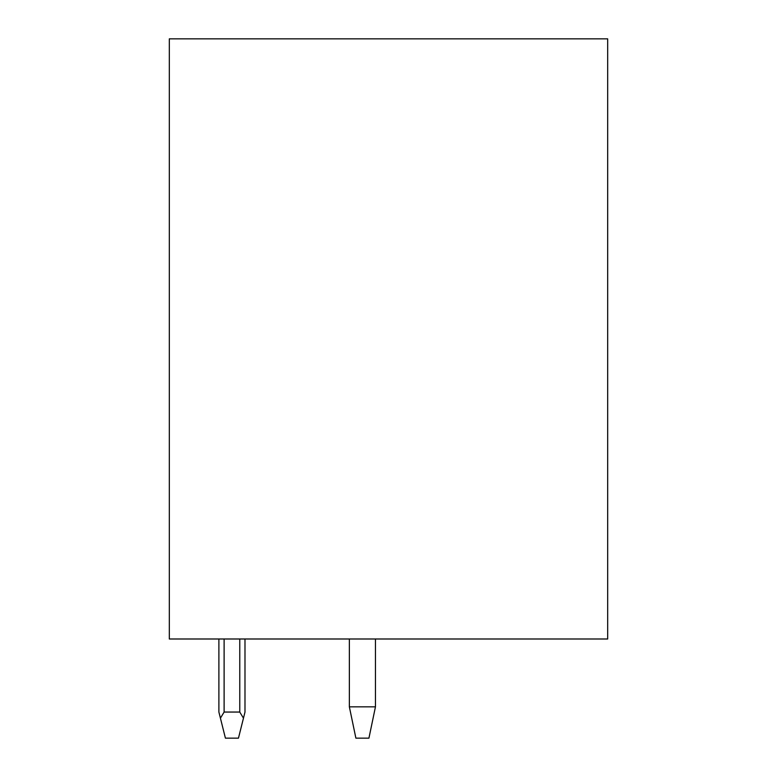 <?xml version="1.0" encoding="UTF-8"?>
<svg xmlns="http://www.w3.org/2000/svg" width="777" height="777" viewBox="0 0 777 777"><rect width="100%" height="100%" fill="white"/><g stroke="black" fill="none" stroke-linecap="round" stroke-linejoin="round"><path stroke-width="1.17" d="M169.318 638.995L607.682 638.995L607.682 38.85L169.318 38.85L169.318 638.995M368.929 738.15L355.885 738.15L349.359 706.837L375.456 706.837L368.929 738.15M239.772 712.053L243.463 718.171L238.461 738.15L225.417 738.15L220.425 718.171L224.116 712.053L239.772 712.053L239.772 638.995M220.425 718.171L218.891 712.053L218.891 638.995M243.463 718.171L244.988 712.053L244.988 638.995M375.456 638.995L375.456 706.837M349.359 638.995L349.359 706.837M224.116 638.995L224.116 712.053"/></g></svg>
